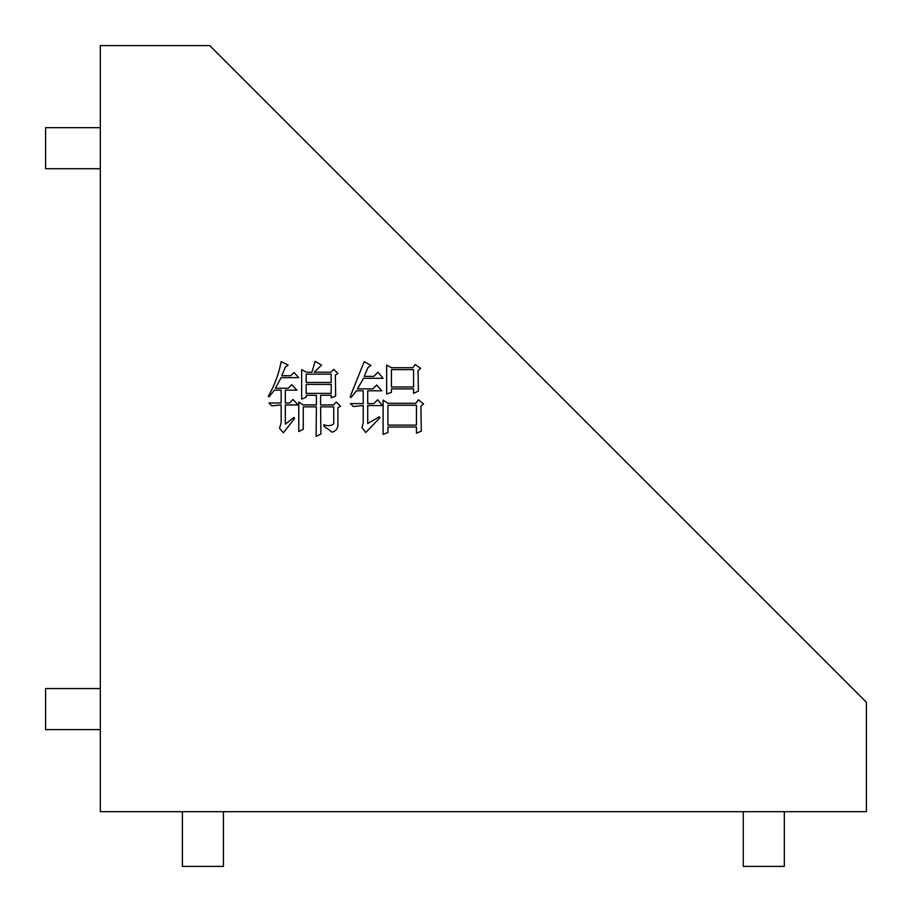 <?xml version="1.0" encoding="UTF-8"?>
<svg xmlns="http://www.w3.org/2000/svg" width="912" height="912" viewBox="0 0 912 912"><rect width="100%" height="100%" fill="white"/><g stroke="black" fill="none" stroke-linecap="round" stroke-linejoin="round"><path stroke-width="1.37" d="M416.453 433.132L416.453 427.033L387.919 427.033L387.919 432.493L383.108 434.408L383.108 400.106L387.919 403.309L415.815 403.309L418.38 399.787L423.51 403.948L420.945 406.193L421.264 431.205L416.453 433.132M285.319 404.917L285.319 424.148L293.983 417.422L294.622 418.38L283.393 432.812L279.551 428.321L281.147 422.872L281.147 404.917L271.856 405.874L268.972 402.99L281.147 402.99L281.147 390.165L274.421 390.165L268.972 396.902L268.333 396.253C274.546 385.457 278.821 373.909 281.147 361.631L288.203 365.153L285.319 367.08L281.797 375.733L290.768 375.733L293.983 372.529L298.783 377.659L281.147 377.659L275.378 388.238L288.203 388.238L291.737 384.716L296.867 390.165L285.319 390.165L285.319 402.99L289.492 402.99L293.014 399.467L298.144 404.917L285.319 404.917M866.4 811.68L100.32 811.68L100.32 45.6L209.76 45.6L866.4 702.24L866.4 811.68M337.907 373.487L335.342 375.094L335.662 395.933L331.17 397.86L331.17 395.295L320.591 395.295L320.591 404.917L333.416 404.917L336.3 402.032L340.472 406.193L337.907 407.801L337.907 424.787C337.828 428.594 335.912 431.057 332.128 432.163L323.794 426.075L323.794 424.787C328.001 426.189 331.318 425.87 333.735 423.829L333.735 406.843L320.591 406.843L320.91 434.089L316.099 436.335L316.418 406.843L303.274 406.843L303.274 429.278L298.783 431.524L298.783 402.032L302.955 404.917L316.418 404.917L316.418 395.295L306.158 395.295L306.158 397.222L301.667 399.137L301.667 369.645L306.478 372.21L311.927 372.21L315.142 361.312L321.548 365.153L314.173 372.21L330.851 372.21L333.735 369.326L337.907 373.498M420.626 368.357L418.061 370.603L418.38 391.123L413.569 393.368L413.569 388.877L391.442 388.877L391.442 392.411L386.642 394.007L386.642 365.153L391.453 367.718M391.442 367.718L412.931 367.718L415.177 364.515L420.626 368.368M363.227 422.872L363.227 405.555L353.297 406.513L350.413 403.628L363.227 403.628L363.227 390.803L356.501 390.803L351.052 397.541L350.083 396.902L364.196 361.631L370.933 365.473L368.038 367.399L364.196 376.382L373.817 376.382L377.978 372.21L383.108 378.298L363.557 378.298L357.458 388.877L372.848 388.877L376.702 385.035L381.832 390.803L367.718 390.803L367.718 403.628L373.817 403.628L377.659 399.787L382.47 405.555L367.718 405.555L367.718 423.51L379.267 416.773L379.905 417.742L365.803 432.493L361.95 427.363L363.238 422.872M100.32 729.6L45.6 729.6L45.6 688.56L100.32 688.56M100.32 168.72L45.6 168.72L45.6 127.68L100.32 127.68M784.32 811.68L784.32 866.4L743.28 866.4L743.28 811.68M223.44 811.68L223.44 866.4L182.4 866.4L182.4 811.68M331.17 374.137L306.158 374.137L306.158 382.47L331.17 382.47L331.17 374.137M331.17 384.397L306.158 384.397L306.158 393.368L331.17 393.368L331.17 384.397M413.569 369.645L391.442 369.645L391.442 386.962L413.569 386.962L413.569 369.645M416.453 405.236L387.919 405.236L387.919 425.117L416.453 425.117L416.453 405.236"/></g></svg>
